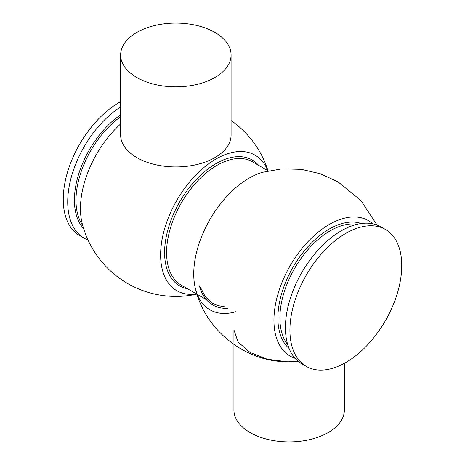 <?xml version="1.0" encoding="UTF-8"?>
<svg xmlns="http://www.w3.org/2000/svg" width="465" height="465" viewBox="0 0 465 465"><rect width="100%" height="100%" fill="white"/><g stroke="black" fill="none" stroke-linecap="round" stroke-linejoin="round"><path stroke-width="0.7" d="M298.268 361.375L287.835 361.805L267.41 359.242L250.1 352.476L238.132 342.135L233.93 329.929L233.93 410.02A55.219 31.882 0 0 0 250.1 432.566A55.219 31.882 0 0 0 310.277 439.477A55.219 31.882 0 0 0 344.367 410.02L344.367 363.31M372.744 223.781A78.225 45.163 120 0 0 311.166 238.423A78.225 45.163 120 0 0 273.932 320.286A78.225 45.163 120 0 0 295.077 358.306M377.01 225.019L360.834 200.432L338.009 181.856L320.28 173.741L301.279 169.353L281.79 168.871L262.597 172.306A78.225 45.163 120 0 0 193.742 273.99A78.225 45.163 120 0 0 195.422 288.655A78.225 45.163 120 0 0 235.819 311.713M385.369 229.443L380.882 226.856A79.073 45.657 120 0 0 319.949 248.043A79.073 45.657 120 0 0 285.429 327.622A79.073 45.657 120 0 0 301.808 363.816L306.29 366.408A79.073 45.657 120 0 0 367.228 345.222A79.073 45.657 120 0 0 401.743 265.643A79.073 45.657 120 0 0 385.369 229.443A79.073 45.657 120 0 0 324.43 250.629A79.073 45.657 120 0 0 289.916 330.208A79.073 45.657 120 0 0 306.29 366.408M267.759 170.62A78.242 45.175 120 0 0 206.088 165.767A78.242 45.175 120 0 0 160.617 254.878A78.242 45.175 120 0 0 196.544 293.967M120.644 123.94A78.207 45.157 120 0 0 80.457 208.57A78.207 45.157 120 0 0 82.131 223.212A96.615 96.615 0 0 0 196.805 294.118M120.644 106.898A79.073 45.657 120 0 0 67.721 201.926A79.073 45.657 120 0 0 84.101 238.127A79.073 45.657 120 0 0 88.001 239.975M120.644 101.672A79.073 45.657 120 0 0 63.257 199.346A79.073 45.657 120 0 0 79.631 235.546L84.101 238.127M120.644 54.98L120.644 135.071A55.219 31.882 0 0 0 136.82 157.612A55.219 31.882 0 0 0 196.997 164.523A55.219 31.882 0 0 0 231.088 135.071L231.088 54.98A55.219 31.882 0 0 0 214.911 32.434A55.219 31.882 0 0 0 154.735 25.523A55.219 31.882 0 0 0 120.644 54.98A55.219 31.882 0 0 0 136.82 77.521A55.219 31.882 0 0 0 196.997 84.432A55.219 31.882 0 0 0 231.088 54.98M199.404 285.859A72.627 41.931 120 0 0 227.827 308.307M200.496 287.376L205.338 296.815L212.453 303.151A71.215 41.112 120 0 0 224.118 306.452M268.206 170.882L252.547 161.843A71.215 41.112 120 0 0 197.672 180.92A71.215 41.112 120 0 0 166.586 252.588A71.215 41.112 120 0 0 181.338 285.185L206.321 299.611M361.27 223.508A72.627 41.931 120 0 0 306.97 247.781A72.627 41.931 120 0 0 277.89 317.996A72.627 41.931 120 0 0 289.102 348.512M357.236 224.258A71.215 41.112 120 0 0 305.993 251.972A71.215 41.112 120 0 0 279.889 317.996A71.215 41.112 120 0 0 287.736 344.641M258.68 165.383A72.627 41.931 120 0 0 201.066 174.77A72.627 41.931 120 0 0 164.593 252.588A72.627 41.931 120 0 0 187.471 288.724M120.644 116.75A71.215 41.112 120 0 0 76.004 200.287A71.215 41.112 120 0 0 82.706 225.403M120.644 114.785A72.145 41.652 120 0 0 74.412 200.124A72.145 41.652 120 0 0 83.642 228.594M195.422 288.655C204.891 329.127 243.056 360.392 284.597 361.706M268.014 170.771A96.615 96.615 0 0 0 231.088 120.522"/></g></svg>
